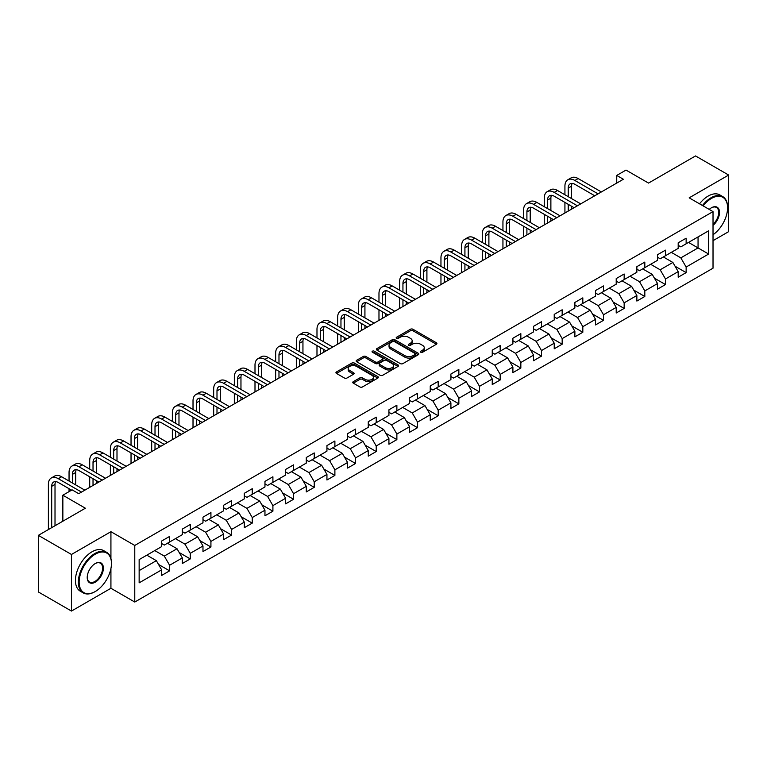 <?xml version="1.0" encoding="UTF-8"?>
<svg xmlns="http://www.w3.org/2000/svg" width="767" height="767" viewBox="0 0 767 767"><rect width="100%" height="100%" fill="white"/><g stroke="black" fill="none" stroke-linecap="round" stroke-linejoin="round"><path stroke-width="1.15" d="M420.757 352.245A1.285 0.738 0 0 0 422.579 352.245L436.385 344.268A1.841 1.064 0 0 0 436.922 343.52A1.841 1.064 0 0 0 436.385 342.772L412.991 329.264A1.841 1.064 0 0 0 410.383 329.264L396.577 337.24A1.285 0.738 0 0 0 396.194 337.758A1.285 0.738 0 0 0 396.577 338.285A1.285 0.738 0 0 0 398.389 338.285L400.182 337.25A5.887 3.394 0 0 1 408.504 337.25L410.45 338.381A5.887 3.394 0 0 1 412.176 340.778A5.887 3.394 0 0 1 410.45 343.185L408.667 344.22A1.285 0.738 0 0 0 408.284 344.738A1.285 0.738 0 0 0 408.667 345.265A1.285 0.738 0 0 0 410.479 345.265L412.272 344.239A5.887 3.394 0 0 1 420.594 344.239L422.54 345.361A5.887 3.394 0 0 1 424.266 347.758A5.887 3.394 0 0 1 422.54 350.164L420.757 351.2A1.285 0.738 0 0 0 420.374 351.717A1.285 0.738 0 0 0 420.757 352.245L420.757 351.2M353.319 381.65A1.841 1.064 0 0 0 352.772 382.397A1.841 1.064 0 0 0 353.319 383.155L359.876 386.942A1.841 1.064 0 0 0 362.484 386.942L377.824 378.083A1.841 1.064 0 0 0 378.361 377.335A1.841 1.064 0 0 0 377.824 376.587L354.421 363.079A1.841 1.064 0 0 0 351.823 363.079L336.483 371.928A1.841 1.064 0 0 0 335.936 372.685A1.841 1.064 0 0 0 336.483 373.433L344.412 378.006A1.841 1.064 0 0 0 347.01 378.006L353.577 374.219A1.841 1.064 0 0 0 354.114 373.471A1.841 1.064 0 0 0 353.577 372.714L349.647 370.451A4.918 2.838 0 0 1 348.199 368.438A4.918 2.838 0 0 1 351.238 365.821A4.918 2.838 0 0 1 356.597 366.434L372.005 375.331A4.918 2.838 0 0 1 373.443 377.335A4.918 2.838 0 0 1 370.403 379.962A4.918 2.838 0 0 1 365.044 379.339L362.484 377.863A1.841 1.064 0 0 0 359.876 377.863L353.319 381.65L353.319 383.155M713.022 240.665L728.65 231.644L728.65 175.049L695.535 155.941L648.518 183.083L626.006 170.082L616.735 175.432L623.36 179.257L78.742 493.689L72.127 489.864L62.856 495.214L62.856 521.215M110.927 558.549L110.927 531.694L71.465 554.474L38.35 535.356L85.367 508.214L62.856 495.214M110.927 531.694L134.771 545.452L713.022 211.606L713.022 268.191L134.771 602.037L134.771 545.452M728.65 175.049L689.178 197.838L713.022 211.606M400.307 363.596A1.841 1.064 0 0 0 402.915 363.596L418.255 354.747A1.841 1.064 0 0 0 418.792 353.99A1.841 1.064 0 0 0 418.255 353.242L394.852 339.733A1.841 1.064 0 0 0 392.253 339.733L376.913 348.592A1.841 1.064 0 0 0 376.376 349.34A1.841 1.064 0 0 0 376.913 350.088L400.307 363.596M372.944 352.523A1.285 0.738 0 0 1 374.248 352.705L398.015 366.425L382.695 375.274A1.841 1.064 0 0 1 380.096 375.274L356.693 361.765L363.261 357.997L363.261 356.473L356.693 360.26A1.841 1.064 0 0 0 356.156 361.008A1.841 1.064 0 0 0 356.693 361.765L356.693 360.26M363.261 357.997A1.841 1.064 0 0 1 365.859 357.997L365.859 356.473A1.841 1.064 0 0 0 363.261 356.473M365.859 356.473L375.351 361.947A1.841 1.064 0 0 0 377.949 361.947L382.302 359.435A1.841 1.064 0 0 0 382.848 358.688A1.841 1.064 0 0 0 382.302 357.93L372.426 352.226A1.285 0.738 0 0 1 372.053 351.698A1.285 0.738 0 0 1 372.839 351.018A1.285 0.738 0 0 1 374.248 351.181L398.035 364.91A1.841 1.064 0 0 1 398.572 365.667A1.841 1.064 0 0 1 398.035 366.415L398.035 364.91M71.465 554.474L71.465 611.059L38.35 591.951L38.35 535.356M158.539 564.454L169.603 570.84L169.603 565.26L182.316 557.916L182.316 563.505L190.264 558.913L190.264 553.333L202.977 545.989L202.977 551.569L210.925 546.986L210.925 541.406L223.638 534.062L223.638 539.642L231.586 535.059L231.586 529.47L244.299 522.135L244.299 527.715L252.247 523.123L252.247 517.543L264.96 510.208L264.96 515.788L272.908 511.196L272.908 505.616L285.621 498.272L285.621 503.861L293.569 499.269L293.569 493.689L306.282 486.345L306.282 491.925L314.23 487.342L314.23 481.762L326.943 474.418L326.943 479.998L334.891 475.415L334.891 469.826L347.604 462.491L347.604 468.071L355.552 463.489L355.552 457.899L368.265 450.565L368.265 456.144L376.213 451.552L376.213 445.972L388.927 438.628L388.927 444.218L396.875 439.625L396.875 434.045L409.588 426.701L409.588 432.281L417.536 427.698L417.536 422.118L430.249 414.774L430.249 420.354L438.197 415.772L438.197 410.192L450.91 402.848L450.91 408.428L458.858 403.845L458.858 398.255L471.571 390.921L471.571 396.501L479.519 391.908L479.519 386.328L492.241 378.984L492.241 384.574L500.18 379.981L500.18 374.401L512.902 367.057L512.902 372.637L520.841 368.055L520.841 362.475L533.564 355.131L533.564 360.711L541.502 356.128L541.502 350.548L554.225 343.204L554.225 348.784L562.163 344.201L562.163 338.611L574.886 331.277L574.886 336.857L582.824 332.264L582.824 326.684L595.547 319.34L595.547 324.93L603.495 320.338L603.495 314.758L616.208 307.414L616.208 313.003L624.156 308.411L624.156 302.831L636.869 295.487L636.869 301.067L644.817 296.484L644.817 290.904L657.53 283.56L657.53 289.14L665.478 284.557L665.478 278.967L678.191 271.633L678.191 277.213L686.139 272.621L686.139 267.041L708.65 254.04L708.65 230.8L698.056 236.917L698.056 247.923L708.65 254.04M169.603 570.84L161.655 575.432L161.655 569.852L139.143 582.843L139.143 559.603L161.655 546.603L161.655 541.023L169.603 536.43L169.603 542.01L182.316 534.676L182.316 529.096L190.264 524.503L190.264 530.083L202.977 522.749L202.977 517.159L210.925 512.577L210.925 518.156L223.638 510.812L223.638 505.232L231.586 500.65L231.586 506.23L244.299 498.886L244.299 493.306L252.247 488.713L252.247 494.303L264.96 486.959L264.96 481.379L272.908 476.786L272.908 482.366L285.621 475.032L285.621 469.452L293.569 464.86L293.569 470.439L306.282 463.105L306.282 457.515L314.23 452.933L314.23 458.513L326.943 451.169L326.943 445.589L334.891 441.006L334.891 446.586L347.604 439.242L347.604 433.662L355.552 429.069L355.552 434.659L368.265 427.315L368.265 421.735L376.213 417.143L376.213 422.722L388.927 415.388L388.927 409.808L396.875 405.216L396.875 410.796L409.588 403.461L409.588 397.872L417.536 393.289L417.536 398.869L430.249 391.525L430.249 385.945L438.197 381.362L438.197 386.942L450.91 379.598L450.91 374.018L458.858 369.426L458.858 375.015L471.571 367.671L471.571 362.091L479.519 357.499L479.519 363.079L492.241 355.744L492.241 350.164L500.18 345.572L500.18 351.152L512.902 343.817L512.902 338.228L520.841 333.645L520.841 339.225L533.564 331.881L533.564 326.301L541.502 321.718L541.502 327.298L554.225 319.954L554.225 314.374L562.163 309.782L562.163 315.371L574.886 308.027L574.886 302.447L582.824 297.855L582.824 303.444L595.547 296.1L595.547 290.52L603.495 285.928L603.495 291.508L616.208 284.173L616.208 278.584L624.156 274.001L624.156 279.581L636.869 272.237L636.869 266.657L644.817 262.074L644.817 267.654L657.53 260.31L657.53 254.73L665.478 250.147L665.478 255.727L678.191 248.383L678.191 242.803L686.139 238.211L686.139 243.801L708.65 230.8M167.484 543.237L177.024 548.741L164.301 556.085L154.771 550.581M161.655 543.544L164.301 545.069L169.603 542.01M164.301 556.085L169.603 565.26M177.024 548.741L182.316 557.916M188.145 531.31L197.685 536.814L184.962 544.158L175.432 538.645M182.316 531.617L184.962 533.142L190.264 530.083M184.962 544.158L190.264 553.333M197.685 536.814L202.977 545.989M208.806 519.384L218.346 524.887L205.623 532.231L196.093 526.718M202.977 519.69L205.623 521.215L210.925 518.156M205.623 532.231L210.925 541.406M218.346 524.887L223.638 534.062M229.467 507.447L239.007 512.96L226.284 520.294L216.754 514.791M223.638 507.754L226.284 509.288L231.586 506.23M226.284 520.294L231.586 529.47M239.007 512.96L244.299 522.135M250.128 495.52L259.668 501.033L246.945 508.368L237.415 502.864M244.299 495.827L246.945 497.361L252.247 494.303M246.945 508.368L252.247 517.543M259.668 501.033L264.96 510.208M270.789 483.593L280.329 489.097L267.616 496.441L258.076 490.938M264.96 483.9L267.616 485.425L272.908 482.366M267.616 496.441L272.908 505.616M280.329 489.097L285.621 498.272M291.45 471.667L300.99 477.17L288.277 484.514L278.737 479.011M285.621 471.973L288.277 473.498L293.569 470.439M288.277 484.514L293.569 493.689M300.99 477.17L306.282 486.345M312.111 459.74L321.651 465.243L308.938 472.587L299.398 467.074M306.282 460.047L308.938 461.571L314.23 458.513M308.938 472.587L314.23 481.762M321.651 465.243L326.943 474.418M332.773 447.803L342.312 453.316L329.599 460.651L320.06 455.147M326.943 448.11L329.599 449.644L334.891 446.586M329.599 460.651L334.891 469.826M342.312 453.316L347.604 462.491M353.434 435.877L362.973 441.389L350.26 448.724L340.721 443.221M347.604 436.183L350.26 437.717L355.552 434.659M350.26 448.724L355.552 457.899M362.973 441.389L368.265 450.565M374.095 423.95L383.634 429.453L370.921 436.797L361.382 431.294M368.265 424.256L370.921 425.781L376.213 422.722M370.921 436.797L376.213 445.972M383.634 429.453L388.927 438.628M394.756 412.023L404.295 417.526L391.582 424.87L382.043 419.367M388.927 412.33L391.582 413.854L396.875 410.796M391.582 424.87L396.875 434.045M404.295 417.526L409.588 426.701M415.417 400.096L424.956 405.599L412.243 412.943L402.704 407.43M409.588 400.403L412.243 401.927L417.536 398.869M412.243 412.943L417.536 422.118M424.956 405.599L430.249 414.774M436.078 388.169L445.617 393.672L432.904 401.007L423.365 395.504M430.249 388.466L432.904 390L438.197 386.942M432.904 401.007L438.197 410.192M445.617 393.672L450.91 402.848M456.739 376.233L466.278 381.745L453.565 389.08L444.026 383.577M450.91 376.539L453.565 378.073L458.858 375.015M453.565 389.08L458.858 398.255M466.278 381.745L471.571 390.921M477.4 364.306L486.94 369.809L474.227 377.153L464.687 371.65M471.571 364.613L474.227 366.147L479.519 363.079M474.227 377.153L479.519 386.328M486.94 369.809L492.241 378.984M498.061 352.379L507.601 357.882L494.888 365.226L485.348 359.723M492.241 352.686L494.888 354.21L500.18 351.152M494.888 365.226L500.18 374.401M507.601 357.882L512.902 367.057M518.722 340.452L528.262 345.955L515.549 353.299L506.009 347.787M512.902 340.759L515.549 342.283L520.841 339.225M515.549 353.299L520.841 362.475M528.262 345.955L533.564 355.131M539.383 328.525L548.923 334.028L536.21 341.363L526.67 335.86M533.564 328.822L536.21 330.356L541.502 327.298M536.21 341.363L541.502 350.548M548.923 334.028L554.225 343.204M560.044 316.589L569.584 322.102L556.871 329.436L547.331 323.933M554.225 316.896L556.871 318.43L562.163 315.371M556.871 329.436L562.163 338.611M569.584 322.102L574.886 331.277M580.705 304.662L590.245 310.165L577.532 317.509L567.992 312.006M574.886 304.969L577.532 306.503L582.824 303.444M577.532 317.509L582.824 326.684M590.245 310.165L595.547 319.34M601.366 292.735L610.906 298.238L598.193 305.582L588.653 300.079M595.547 293.042L598.193 294.566L603.495 291.508M598.193 305.582L603.495 314.758M610.906 298.238L616.208 307.414M622.027 280.808L631.567 286.312L618.854 293.656L609.314 288.143M616.208 281.115L618.854 282.639L624.156 279.581M618.854 293.656L624.156 302.831M631.567 286.312L636.869 295.487M642.698 268.881L652.228 274.385L639.515 281.719L629.975 276.216M636.869 269.179L639.515 270.713L644.817 267.654M639.515 281.719L644.817 290.904M652.228 274.385L657.53 283.56M663.359 256.945L672.889 262.458L660.176 269.792L650.637 264.289M657.53 257.252L660.176 258.786L665.478 255.727M660.176 269.792L665.478 278.967M672.889 262.458L678.191 271.633M688.517 242.42L698.056 247.923L680.837 257.865L671.298 252.362M678.191 245.325L680.837 246.859L686.139 243.801M680.837 257.865L686.139 267.041M71.465 611.059L110.927 588.279L134.771 602.037M616.735 175.432L616.735 183.083M139.143 570.61L156.363 560.667L146.823 555.164M156.363 560.667L161.655 569.852M675.075 266.235L686.139 272.621M654.414 278.172L665.478 284.557M633.753 290.099L644.817 296.484M613.092 302.025L624.156 308.411M592.431 313.952L603.495 320.338M571.77 325.879L582.824 332.264M551.109 337.816L562.163 344.201M530.448 349.742L541.502 356.128M509.787 361.669L520.841 368.055M489.125 373.596L500.18 379.981M468.464 385.523L479.519 391.908M447.803 397.459L458.858 403.845M427.142 409.386L438.197 415.772M406.481 421.313L417.536 427.698M385.82 433.24L396.875 439.625M365.159 445.167L376.213 451.552M344.498 457.103L355.552 463.489M323.837 469.03L334.891 475.415M303.176 480.957L314.23 487.342M282.515 492.884L293.569 499.269M261.854 504.811L272.908 511.196M241.193 516.747L252.247 523.123M220.532 528.674L231.586 535.059M199.871 540.601L210.925 546.986M179.2 552.528L190.264 558.913M110.927 588.279L110.927 568.548M421.265 352.427L422.54 351.698A5.887 3.394 0 0 0 424.266 349.292L424.266 347.758M412.176 340.778L412.176 342.312A5.887 3.394 0 0 1 410.45 344.709L409.175 345.447M436.385 342.772L436.385 344.268L412.991 330.788A1.841 1.064 0 0 0 410.383 330.788L397.085 338.468M418.226 354.757L394.852 341.257A1.841 1.064 0 0 0 392.253 341.257L376.933 350.107L376.913 348.592M415.005 354.517A1.285 0.738 0 0 0 415.378 353.99A1.285 0.738 0 0 0 415.005 353.462L394.459 341.612A1.285 0.738 0 0 0 392.637 341.612L390.758 342.696A5.887 3.394 0 0 0 389.032 345.102A5.887 3.394 0 0 0 390.758 347.499L404.794 355.61A5.887 3.394 0 0 0 413.116 355.61L415.005 354.517L415.005 356.051A1.285 0.738 0 0 0 415.378 355.524L415.378 353.99M389.032 345.102L389.032 346.626A5.887 3.394 0 0 0 390.758 349.033L390.758 347.499M415.005 356.051L413.116 357.134A5.887 3.394 0 0 1 404.794 357.134L390.758 349.033M365.859 357.997L375.351 363.481A1.841 1.064 0 0 0 377.949 363.481L382.302 360.96A1.841 1.064 0 0 0 382.848 360.212L382.848 358.688M385.197 367.633A4.918 2.838 0 0 0 390.556 368.246A4.918 2.838 0 0 0 393.596 365.629A4.918 2.838 0 0 0 392.158 363.616L386.721 360.48A1.841 1.064 0 0 0 384.123 360.48L379.77 363.002A1.841 1.064 0 0 0 379.234 363.75A1.841 1.064 0 0 0 379.77 364.498L385.197 367.633L385.197 369.167A4.918 2.838 0 0 0 390.556 369.78A4.918 2.838 0 0 0 393.596 367.153L393.596 365.629M379.234 363.75L379.234 365.274A1.841 1.064 0 0 0 379.77 366.032L379.77 364.498M385.197 369.167L379.77 366.032M373.443 377.335L373.443 378.86A4.918 2.838 0 0 1 370.403 381.487A4.918 2.838 0 0 1 365.044 380.873L362.484 379.387A1.841 1.064 0 0 0 359.876 379.387L353.338 383.164M348.199 368.438L348.199 369.972A4.918 2.838 0 0 0 349.647 371.976L349.647 370.451M353.549 374.238L349.647 371.976M377.795 378.102L354.421 364.603A1.841 1.064 0 0 0 351.823 364.603L336.502 373.443M564.924 194.77L564.924 186.199A14.046 8.111 60 0 1 567.829 179.775L571.147 177.858A14.046 8.111 60 0 1 578.165 178.558L601.366 191.951M567.829 179.775A14.046 8.111 60 0 1 574.857 180.466L598.059 193.859M594.751 195.777L574.857 184.291A9.367 5.407 -120 0 0 570.169 183.831A9.367 5.407 -120 0 0 568.232 188.116L568.232 196.678M572.134 183.399A9.367 5.407 -120 0 0 571.549 186.199L571.549 198.586M568.232 204.329L568.232 211.088M571.549 206.237L571.549 209.17M564.924 212.996L564.924 202.411M713.022 234.76A22.847 13.192 120 0 0 727.586 207.78A22.847 13.192 120 0 0 711.431 198.452A22.847 13.192 120 0 0 703.128 205.892M702.447 205.498A23.413 13.518 -60 0 1 711.038 197.761A23.413 13.518 -60 0 1 722.744 196.601A23.413 13.518 -60 0 1 727.586 207.32A23.413 13.518 -60 0 1 727.586 207.55M709.226 209.41A11.428 6.596 -60 0 1 711.431 207.78L711.431 207.78A11.428 6.596 -60 0 1 719.475 211.548A11.428 6.596 -60 0 1 713.022 225.335M699.533 203.811A23.413 13.518 -60 0 1 708.123 196.084A23.413 13.518 -60 0 1 719.829 194.923L722.744 196.601M713.022 224.3A10.863 6.27 120 0 0 718.458 214.894A10.863 6.27 120 0 0 716.464 207.474A10.863 6.27 120 0 0 711.23 207.895M94.907 591.721L95.3 591.491A22.847 13.192 120 0 0 111.455 563.505A22.847 13.192 120 0 0 95.3 554.177A22.847 13.192 120 0 0 79.145 582.163A22.847 13.192 120 0 0 95.3 591.491L94.907 591.721A23.413 13.518 -60 0 1 83.2 592.881A23.413 13.518 -60 0 1 79.605 574.119A23.413 13.518 -60 0 1 94.907 553.486A23.413 13.518 -60 0 1 106.613 552.326A23.413 13.518 -60 0 1 111.455 563.045A23.413 13.518 -60 0 1 111.455 563.275M95.3 582.163A11.428 6.596 -60 0 1 87.217 577.493A11.428 6.596 -60 0 1 95.3 563.505L95.3 563.505A11.428 6.596 -60 0 1 103.382 568.165A11.428 6.596 -60 0 1 95.3 582.163M87.227 577.263A10.863 6.27 120 0 0 89.471 582.009A10.863 6.27 120 0 0 94.907 581.472A10.863 6.27 120 0 0 102.001 571.894A10.863 6.27 120 0 0 100.333 563.189A10.863 6.27 120 0 0 95.098 563.62M83.2 592.881L80.286 591.194A23.413 13.518 -60 0 1 76.69 572.431A23.413 13.518 -60 0 1 91.992 551.799A23.413 13.518 -60 0 1 103.698 550.639L106.613 552.326M544.263 206.697L544.263 198.135A14.046 8.111 60 0 1 547.168 191.702L550.485 189.785A14.046 8.111 60 0 1 557.504 190.484L580.705 203.878M547.168 191.702A14.046 8.111 60 0 1 554.196 192.392L577.398 205.796M574.09 207.704L554.196 196.218A9.367 5.407 -120 0 0 549.508 195.758A9.367 5.407 -120 0 0 547.571 200.043L547.571 208.605M551.473 195.326A9.367 5.407 -120 0 0 550.879 198.135L550.879 210.522M547.571 216.256L547.571 223.015M550.879 218.164L550.879 221.097M544.263 224.923L544.263 214.338M523.602 218.624L523.602 210.062A14.046 8.111 60 0 1 526.507 203.629L529.824 201.721A14.046 8.111 60 0 1 536.842 202.411L560.044 215.805M526.507 203.629A14.046 8.111 60 0 1 533.535 204.329L556.737 217.723M553.429 219.63L533.535 208.145A9.367 5.407 -120 0 0 528.846 207.684A9.367 5.407 -120 0 0 526.91 211.97L526.91 220.532M530.812 207.253A9.367 5.407 -120 0 0 530.218 210.062L530.218 222.449M526.91 228.183L526.91 234.942M530.218 230.09L530.218 233.034M523.602 236.85L523.602 226.275M502.941 230.551L502.941 221.989A14.046 8.111 60 0 1 505.846 215.556L509.163 213.648A14.046 8.111 60 0 1 516.181 214.338L539.383 227.741M505.846 215.556A14.046 8.111 60 0 1 512.874 216.256L536.075 229.649M532.768 231.557L512.874 220.081A9.367 5.407 -120 0 0 508.185 219.611A9.367 5.407 -120 0 0 506.249 223.897L506.249 232.468M510.151 219.18A9.367 5.407 -120 0 0 509.556 221.989L509.556 234.376M506.249 240.109L506.249 246.869M509.556 242.027L509.556 244.961M502.941 248.786L502.941 238.201M482.28 242.477L482.28 233.916A14.046 8.111 60 0 1 485.185 227.483L488.502 225.575A14.046 8.111 60 0 1 495.52 226.275L518.722 239.668M485.185 227.483A14.046 8.111 60 0 1 492.213 228.183L515.414 241.576M512.107 243.494L492.213 232.008A9.367 5.407 -120 0 0 487.524 231.538A9.367 5.407 -120 0 0 485.588 235.833L485.588 244.395M489.49 231.107A9.367 5.407 -120 0 0 488.895 233.916L488.895 246.303M485.588 252.036L485.588 258.795M488.895 253.954L488.895 256.887M482.28 260.713L482.28 250.128M461.619 254.414L461.619 245.843A14.046 8.111 60 0 1 464.524 239.419L467.832 237.502A14.046 8.111 60 0 1 474.859 238.201L498.061 251.595M464.524 239.419A14.046 8.111 60 0 1 471.552 240.109L494.753 253.503M491.446 255.421L471.552 243.935A9.367 5.407 -120 0 0 466.863 243.475A9.367 5.407 -120 0 0 464.927 247.76L464.927 256.322M468.829 243.034A9.367 5.407 -120 0 0 468.234 245.843L468.234 258.23M464.927 263.973L464.927 270.732M468.234 265.881L468.234 268.814M461.619 272.64L461.619 262.055M440.958 266.341L440.958 257.779A14.046 8.111 60 0 1 443.863 251.346L447.171 249.428A14.046 8.111 60 0 1 454.198 250.128L477.4 263.522M443.863 251.346A14.046 8.111 60 0 1 450.891 252.036L474.092 265.44M470.785 267.347L450.891 255.862A9.367 5.407 -120 0 0 446.202 255.401A9.367 5.407 -120 0 0 444.266 259.687L444.266 268.249M448.168 254.97A9.367 5.407 -120 0 0 447.573 257.779L447.573 270.166M444.266 275.899L444.266 282.659M447.573 277.807L447.573 280.741M440.958 284.567L440.958 273.982M420.297 278.268L420.297 269.706A14.046 8.111 60 0 1 423.202 263.273L426.51 261.365A14.046 8.111 60 0 1 433.537 262.055L456.739 275.449M423.202 263.273A14.046 8.111 60 0 1 430.229 263.973L453.431 277.366M450.124 279.274L430.229 267.788A9.367 5.407 -120 0 0 425.541 267.328A9.367 5.407 -120 0 0 423.605 271.614L423.605 280.176M427.497 266.897A9.367 5.407 -120 0 0 426.912 269.706L426.912 282.093M423.605 287.826L423.605 294.586M426.912 289.734L426.912 292.678M420.297 296.493L420.297 285.918M399.636 290.194L399.636 281.633A14.046 8.111 60 0 1 402.541 275.2L405.848 273.292A14.046 8.111 60 0 1 412.876 273.982L436.078 287.385M402.541 275.2A14.046 8.111 60 0 1 409.568 275.899L432.77 289.293M429.462 291.201L409.568 279.715A9.367 5.407 -120 0 0 404.88 279.255A9.367 5.407 -120 0 0 402.943 283.541L402.943 292.112M406.836 278.824A9.367 5.407 -120 0 0 406.251 281.633L406.251 294.02M402.943 299.753L402.943 306.512M406.251 301.661L406.251 304.604M399.636 308.43L399.636 297.845M378.975 302.121L378.975 293.56A14.046 8.111 60 0 1 381.88 287.126L385.187 285.219A14.046 8.111 60 0 1 392.215 285.918L415.417 299.312M381.88 287.126A14.046 8.111 60 0 1 388.907 287.826L412.109 301.22M408.801 303.138L388.907 291.652A9.367 5.407 -120 0 0 384.219 291.182A9.367 5.407 -120 0 0 382.282 295.468L382.282 304.039M386.175 290.751A9.367 5.407 -120 0 0 385.59 293.56L385.59 305.947M382.282 311.68L382.282 318.439M385.59 313.598L385.59 316.531M378.975 320.357L378.975 309.772M358.314 314.058L358.314 305.487A14.046 8.111 60 0 1 361.219 299.063L364.526 297.145A14.046 8.111 60 0 1 371.554 297.845L394.756 311.239M361.219 299.063A14.046 8.111 60 0 1 368.246 299.753L391.448 313.147M388.131 315.064L368.246 303.579A9.367 5.407 -120 0 0 363.558 303.118A9.367 5.407 -120 0 0 361.621 307.404L361.621 315.966M365.514 302.677A9.367 5.407 -120 0 0 364.929 305.487L364.929 317.874M361.621 323.607L361.621 330.376M364.929 325.524L364.929 328.458M358.314 332.284L358.314 321.699M337.643 325.985L337.643 317.413A14.046 8.111 60 0 1 340.558 310.99L343.865 309.072A14.046 8.111 60 0 1 350.893 309.772L374.095 323.166M340.558 310.99A14.046 8.111 60 0 1 347.585 311.68L370.787 325.083M367.47 326.991L347.585 315.505A9.367 5.407 -120 0 0 342.897 315.045A9.367 5.407 -120 0 0 340.96 319.331L340.96 327.892M344.853 314.614A9.367 5.407 -120 0 0 344.268 317.413L344.268 329.81M340.96 335.543L340.96 342.303M344.268 337.451L344.268 340.385M337.643 344.21L337.643 333.626M316.982 337.911L316.982 329.35A14.046 8.111 60 0 1 319.897 322.917L323.204 321.009A14.046 8.111 60 0 1 330.232 321.699L353.434 335.093M319.897 322.917A14.046 8.111 60 0 1 326.924 323.607L350.126 337.01M346.809 338.918L326.924 327.432A9.367 5.407 -120 0 0 322.236 326.972A9.367 5.407 -120 0 0 320.299 331.258L320.299 339.819M324.192 326.541A9.367 5.407 -120 0 0 323.607 329.35L323.607 341.737M320.299 347.47L320.299 354.229M323.607 349.378L323.607 352.321M316.982 356.137L316.982 345.553M296.321 349.838L296.321 341.277A14.046 8.111 60 0 1 299.235 334.843L302.543 332.936A14.046 8.111 60 0 1 309.571 333.626L332.773 347.029M299.235 334.843A14.046 8.111 60 0 1 306.263 335.543L329.465 348.937M326.148 350.845L306.263 339.359A9.367 5.407 -120 0 0 301.575 338.899A9.367 5.407 -120 0 0 299.638 343.185L299.638 351.756M303.531 338.468A9.367 5.407 -120 0 0 302.946 341.277L302.946 353.664M299.638 359.397L299.638 366.156M302.946 361.305L302.946 364.248M296.321 368.064L296.321 357.489M275.66 361.765L275.66 353.203A14.046 8.111 60 0 1 278.574 346.77L281.882 344.862A14.046 8.111 60 0 1 288.91 345.553L312.111 358.956M278.574 346.77A14.046 8.111 60 0 1 285.592 347.47L308.804 360.864M305.487 362.781L285.592 351.296A9.367 5.407 -120 0 0 280.914 350.826A9.367 5.407 -120 0 0 278.977 355.111L278.977 363.683M282.87 350.394A9.367 5.407 -120 0 0 282.285 353.203L282.285 365.591M278.977 371.324L278.977 378.083M282.285 373.241L282.285 376.175M275.66 380.001L275.66 369.416M254.999 373.702L254.999 365.13A14.046 8.111 60 0 1 257.913 358.697L261.221 356.789A14.046 8.111 60 0 1 268.249 357.489L291.45 370.883M257.913 358.697A14.046 8.111 60 0 1 264.931 359.397L288.143 372.791M284.825 374.708L264.931 363.222A9.367 5.407 -120 0 0 260.253 362.753A9.367 5.407 -120 0 0 258.316 367.048L258.316 375.609M262.209 362.321A9.367 5.407 -120 0 0 261.624 365.13L261.624 377.517M258.316 383.251L258.316 390.01M261.624 385.168L261.624 388.102M254.999 391.927L254.999 381.343M234.338 385.628L234.338 377.057A14.046 8.111 60 0 1 237.252 370.634L240.56 368.716A14.046 8.111 60 0 1 247.588 369.416L270.789 382.81M237.252 370.634A14.046 8.111 60 0 1 244.27 371.324L267.482 384.727M264.164 386.635L244.27 375.149A9.367 5.407 -120 0 0 239.592 374.689A9.367 5.407 -120 0 0 237.655 378.975L237.655 387.536M241.547 374.258A9.367 5.407 -120 0 0 240.963 377.057L240.963 389.444M237.655 395.187L237.655 401.946M240.963 397.095L240.963 400.029M234.338 403.854L234.338 393.27M213.677 397.555L213.677 388.994A14.046 8.111 60 0 1 216.591 382.56L219.899 380.643A14.046 8.111 60 0 1 226.927 381.343L250.128 394.737M216.591 382.56A14.046 8.111 60 0 1 223.609 383.251L246.821 396.654M243.503 398.562L223.609 387.076A9.367 5.407 -120 0 0 218.931 386.616A9.367 5.407 -120 0 0 216.994 390.902L216.994 399.463M220.886 386.185A9.367 5.407 -120 0 0 220.302 388.994L220.302 401.381M216.994 407.114L216.994 413.873M220.302 409.022L220.302 411.956M213.677 415.781L213.677 405.197M193.016 409.482L193.016 400.92A14.046 8.111 60 0 1 195.93 394.487L199.238 392.579A14.046 8.111 60 0 1 206.265 393.27L229.467 406.673M195.93 394.487A14.046 8.111 60 0 1 202.948 395.187L226.16 408.581M222.842 410.489L202.948 399.003A9.367 5.407 -120 0 0 198.27 398.543A9.367 5.407 -120 0 0 196.333 402.828L196.333 411.39M200.225 398.111A9.367 5.407 -120 0 0 199.641 400.92L199.641 413.308M196.333 419.041L196.333 425.8M199.641 420.949L199.641 423.892M193.016 427.708L193.016 417.133M172.354 421.409L172.354 412.847A14.046 8.111 60 0 1 175.269 406.414L178.577 404.506A14.046 8.111 60 0 1 185.604 405.197L208.806 418.6M175.269 406.414A14.046 8.111 60 0 1 182.287 407.114L205.498 420.508M202.181 422.425L182.287 410.939A9.367 5.407 -120 0 0 177.608 410.47A9.367 5.407 -120 0 0 175.672 414.755L175.672 423.326M179.564 410.038A9.367 5.407 -120 0 0 178.979 412.847L178.979 425.234M175.672 430.968L175.672 437.727M178.979 432.885L178.979 435.819M172.354 439.644L172.354 429.06M151.693 433.336L151.693 424.774A14.046 8.111 60 0 1 154.608 418.341L157.916 416.433A14.046 8.111 60 0 1 164.943 417.133L188.145 430.527M154.608 418.341A14.046 8.111 60 0 1 161.626 419.041L184.837 432.435M181.52 434.352L161.626 422.866A9.367 5.407 -120 0 0 156.947 422.396A9.367 5.407 -120 0 0 155.011 426.692L155.011 435.253M158.903 421.965A9.367 5.407 -120 0 0 158.318 424.774L158.318 437.161M155.011 442.895L155.011 449.654M158.318 444.812L158.318 447.746M151.693 451.571L151.693 440.987M131.032 445.272L131.032 436.701A14.046 8.111 60 0 1 133.947 430.277L137.255 428.36A14.046 8.111 60 0 1 144.282 429.06L167.484 442.454M133.947 430.277A14.046 8.111 60 0 1 140.965 430.968L164.176 444.371M160.859 446.279L140.965 434.793A9.367 5.407 -120 0 0 136.286 434.333A9.367 5.407 -120 0 0 134.35 438.619L134.35 447.18M138.242 433.901A9.367 5.407 -120 0 0 137.657 436.701L137.657 449.088M134.35 454.831L134.35 461.59M137.657 456.739L137.657 459.673M131.032 463.498L131.032 452.913M110.371 457.199L110.371 448.637A14.046 8.111 60 0 1 113.286 442.204L116.594 440.287A14.046 8.111 60 0 1 123.621 440.987L146.823 454.38M113.286 442.204A14.046 8.111 60 0 1 120.304 442.895L143.515 456.298M140.198 458.206L120.304 446.72A9.367 5.407 -120 0 0 115.625 446.26A9.367 5.407 -120 0 0 113.689 450.545L113.689 459.107M117.581 445.828A9.367 5.407 -120 0 0 116.996 448.637L116.996 461.025M113.689 466.758L113.689 473.517M116.996 468.666L116.996 471.6M110.371 475.425L110.371 464.84M89.71 469.126L89.71 460.564A14.046 8.111 60 0 1 92.625 454.131L95.933 452.223A14.046 8.111 60 0 1 102.96 452.913L126.162 466.317M92.625 454.131A14.046 8.111 60 0 1 99.643 454.831L122.845 468.225M119.537 470.133L99.643 458.647A9.367 5.407 -120 0 0 94.964 458.187A9.367 5.407 -120 0 0 93.028 462.472L93.028 471.034M96.92 457.755A9.367 5.407 -120 0 0 96.335 460.564L96.335 472.951M93.028 478.685L93.028 485.444M96.335 480.593L96.335 483.536M89.71 487.352L89.71 476.777M69.049 481.053L69.049 472.491A14.046 8.111 60 0 1 71.964 466.058L75.271 464.15A14.046 8.111 60 0 1 82.299 464.84L105.501 478.244M71.964 466.058A14.046 8.111 60 0 1 78.982 466.758L102.184 480.152M98.876 482.069L78.982 470.583A9.367 5.407 -120 0 0 74.303 470.113A9.367 5.407 -120 0 0 72.366 474.399L72.366 482.97M76.259 469.682A9.367 5.407 -120 0 0 75.674 472.491L75.674 484.878M69.049 491.637L69.049 488.704M48.388 529.566L48.388 484.418A14.046 8.111 60 0 1 51.303 477.985L54.61 476.077A14.046 8.111 60 0 1 61.638 476.777L84.84 490.171M51.303 477.985A14.046 8.111 60 0 1 58.321 478.685L81.523 492.078M71.59 490.171L58.321 482.51A9.367 5.407 -120 0 0 53.642 482.04A9.367 5.407 -120 0 0 51.696 486.336L51.696 527.658M55.598 481.609A9.367 5.407 -120 0 0 55.013 484.418L55.013 525.74M422.54 351.698L422.54 350.164M408.667 345.265L408.667 344.22M410.45 344.709L410.45 343.185M396.577 338.285L396.577 337.24M410.383 330.788L410.383 329.264M412.991 330.788L412.991 329.264M392.253 341.257L392.253 339.733M394.852 341.257L394.852 339.733M418.255 354.747L418.255 353.242M404.794 357.134L404.794 355.61M413.116 357.134L413.116 355.61M375.351 363.481L375.351 361.947M377.949 363.481L377.949 361.947M382.302 360.96L382.302 359.435M374.248 352.705L374.248 351.181M359.876 379.387L359.876 377.863M362.484 379.387L362.484 377.863M365.044 380.873L365.044 379.339M353.577 374.219L353.577 372.714M336.483 373.433L336.483 371.928M351.823 364.603L351.823 363.079M354.421 364.603L354.421 363.079M377.824 378.083L377.824 376.587M578.165 178.558L574.857 180.466M571.549 186.199L568.232 188.116M557.504 190.484L554.196 192.392M550.879 198.135L547.571 200.043M536.842 202.411L533.535 204.329M530.218 210.062L526.91 211.97M516.181 214.338L512.874 216.256M509.556 221.989L506.249 223.897M495.52 226.275L492.213 228.183M488.895 233.916L485.588 235.833M474.859 238.201L471.552 240.109M468.234 245.843L464.927 247.76M454.198 250.128L450.891 252.036M447.573 257.779L444.266 259.687M433.537 262.055L430.229 263.973M426.912 269.706L423.605 271.614M412.876 273.982L409.568 275.899M406.251 281.633L402.943 283.541M392.215 285.918L388.907 287.826M385.59 293.56L382.282 295.468M371.554 297.845L368.246 299.753M364.929 305.487L361.621 307.404M350.893 309.772L347.585 311.68M344.268 317.413L340.96 319.331M330.232 321.699L326.924 323.607M323.607 329.35L320.299 331.258M309.571 333.626L306.263 335.543M302.946 341.277L299.638 343.185M288.91 345.553L285.592 347.47M282.285 353.203L278.977 355.111M268.249 357.489L264.931 359.397M261.624 365.13L258.316 367.048M247.588 369.416L244.27 371.324M240.963 377.057L237.655 378.975M226.927 381.343L223.609 383.251M220.302 388.994L216.994 390.902M206.265 393.27L202.948 395.187M199.641 400.92L196.333 402.828M185.604 405.197L182.287 407.114M178.979 412.847L175.672 414.755M164.943 417.133L161.626 419.041M158.318 424.774L155.011 426.692M144.282 429.06L140.965 430.968M137.657 436.701L134.35 438.619M123.621 440.987L120.304 442.895M116.996 448.637L113.689 450.545M102.96 452.913L99.643 454.831M96.335 460.564L93.028 462.472M82.299 464.84L78.982 466.758M75.674 472.491L72.366 474.399M61.638 476.777L58.321 478.685M55.013 484.418L51.696 486.336"/></g></svg>
